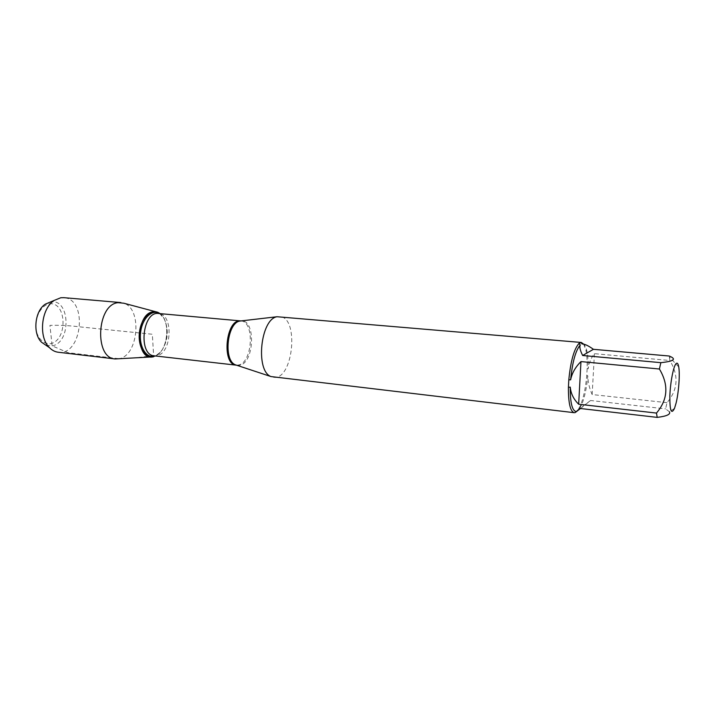 <?xml version="1.0" encoding="UTF-8"?>
<svg xmlns="http://www.w3.org/2000/svg" width="715" height="715" viewBox="0 0 715 715"><rect width="100%" height="100%" fill="white"/><g stroke="black" fill="none" stroke-linecap="round" stroke-linejoin="round"><path stroke-width="0.54" stroke-dasharray="3.58 2.68" d="M273.496 377.297C293.105 380.711 299.576 317.129 279.681 316.522M583.663 344.138L585.898 350.162C586.917 355.024 587.328 361.12 587.14 368.448L586.756 375.491C585.648 388.084 583.467 398.273 580.205 406.066L577.175 411.134M674.531 408.31L669.526 411.867L665.629 408.873L666.988 402.679C677.981 389.729 678.946 375.661 669.866 360.503L669.231 356.025M582.707 344.004C584.539 344.335 585.969 346.793 586.97 351.369C587.945 356.025 588.338 361.853 588.159 368.869C589.035 362.8 591.135 357.732 594.442 353.675L669.866 360.503M576.737 411.331L575.745 411.447M580.473 408.515L590.59 400.507L665.629 408.873M666.988 402.679L592.154 394.546C589.428 388.459 587.971 382.203 587.784 375.786C586.711 387.87 584.62 397.638 581.501 405.101L578.623 409.945M587.14 368.448L588.159 368.869M587.784 375.786L586.756 375.491M159.972 313.626L163.744 318.175C169.071 327.3 167.328 344.442 160.267 352.307L155.656 355.999C167.9 350.922 170.939 321.062 159.972 313.626M594.442 353.675L592.154 394.546M590.59 400.507L579.776 408.435M118.091 358.912L119.199 358.707C138.549 355.4 142.437 308.594 123.766 303.205M58.192 352.236C82.252 356.088 88.097 298.745 63.742 297.663M49.237 303.839C66.826 301.158 67.943 340.403 50.524 343.683C44.098 344.362 38.396 339.294 36.188 330.741C34.079 318.675 40.523 305.564 49.237 303.839M46.01 345.3L52.123 345.846C71.491 342.95 70.24 298.227 50.72 301.962L50.416 302.007M119.199 358.707L136.708 357.706L153.627 355.561L152.331 334.254L81.894 327.086C70.427 325.629 59.774 325.057 49.934 325.379L52.132 345.854L67.996 352.692L119.199 358.707M236.978 365.338L240.079 365.186C254.37 362.103 255.8 320.043 241.5 320.874M240.991 320.928C254.701 321.58 252.708 361.996 238.89 364.936L236.486 365.177M160.267 352.307L156.067 355.659L154.252 355.838L157.041 355.659C172.047 353.004 173.531 313.921 158.569 313.501C160.357 313.447 162.251 315.163 164.253 318.658C169.16 330.366 168.025 341.457 160.866 351.941L155.361 355.963M159.677 313.599L163.744 318.175M678.741 366.974L669.401 356.955M586.97 351.369L585.898 350.162M581.501 405.101L580.205 406.066M157.354 312.178L155.95 311.803M152.804 356.892L151.348 356.973"/><path stroke-width="1.07" d="M581.331 342.467L277.071 316.736C260.483 319.015 255.192 370.978 270.985 376.564L574.181 412.689C570.248 411.393 568.327 402.938 568.416 387.298L568.809 379.844C570.65 361.227 574.029 349.108 578.927 343.486L581.331 342.467L583.663 344.138M580.473 408.515L575.244 412.555L574.181 412.689M676.059 403.197C678.705 392.606 680.054 374.419 678.741 366.974C678.195 363.765 677.364 362.585 676.256 363.443C673.628 365.463 670.339 381.935 669.857 395.833C669.74 410.759 671.305 414.915 674.531 408.31L676.059 403.197M659.409 369.012L580.964 361.593C575.396 367.081 571.955 373.159 570.633 379.826C572.402 362.031 575.62 350.43 580.294 345.005C579.275 346.721 580.062 350.216 582.636 355.489L593.441 349.313L669.231 356.025C676.837 359.091 674.048 361.307 660.848 362.666L659.409 369.012C668.883 384.902 667.908 399.587 656.468 413.073L657.201 417.381C666.577 416.246 670.679 414.405 669.517 411.867M593.441 349.313C588.82 346.033 585.29 344.264 582.859 344.013L582.707 344.004M582.636 355.489L660.848 362.666M657.201 417.381L579.776 408.435L575.244 412.555M576.397 411.527L575.745 411.447C571.991 410.213 570.159 402.107 570.248 387.119C570.883 393.67 573.689 399.372 578.667 404.225L656.468 413.073M578.927 343.486L580.294 345.005M570.633 379.826L568.809 379.844M582.171 344.004L580.857 342.476M568.416 387.298L570.248 387.119M153.645 356.731C144.895 359.127 137.307 345.819 139.577 331.251C141.633 316.629 152.492 307.584 159.972 313.626L157.354 312.178L152.947 311.82C135.314 313.814 135.296 360.78 152.804 356.892L153.645 356.731M578.667 404.225L580.964 361.593M155.95 311.803L123.766 303.205L118.011 302.677C96.757 304.456 94.103 358.269 115.133 358.948L151.348 356.973M120.871 302.57L63.742 297.663L60.766 297.753L54.286 300.38C41.157 308.424 38.226 337.149 49.469 347.669C52.07 350.314 54.975 351.843 58.192 352.236L115.133 358.948M50.416 302.007L45.429 304.107C34.749 310.641 32.407 333.691 41.55 342.244L46.01 345.3M241.5 320.874L239.891 321.053C227.075 322.858 223.241 360.485 235.432 364.829L236.978 365.338M236.486 365.177L270.985 376.564M236.254 365.159C221.194 364.605 225.904 318.407 240.758 320.91L158.569 313.501C142.446 310.837 137.932 355.203 154.252 355.838L236.254 365.159M277.071 316.736L240.991 320.928M155.361 355.963L154.413 356.249C146.083 358.51 138.773 346.203 140.605 332.261C142.231 318.282 152.232 308.808 159.677 313.599M41.55 342.244L49.469 347.669M45.429 304.107L54.286 300.38"/></g></svg>
